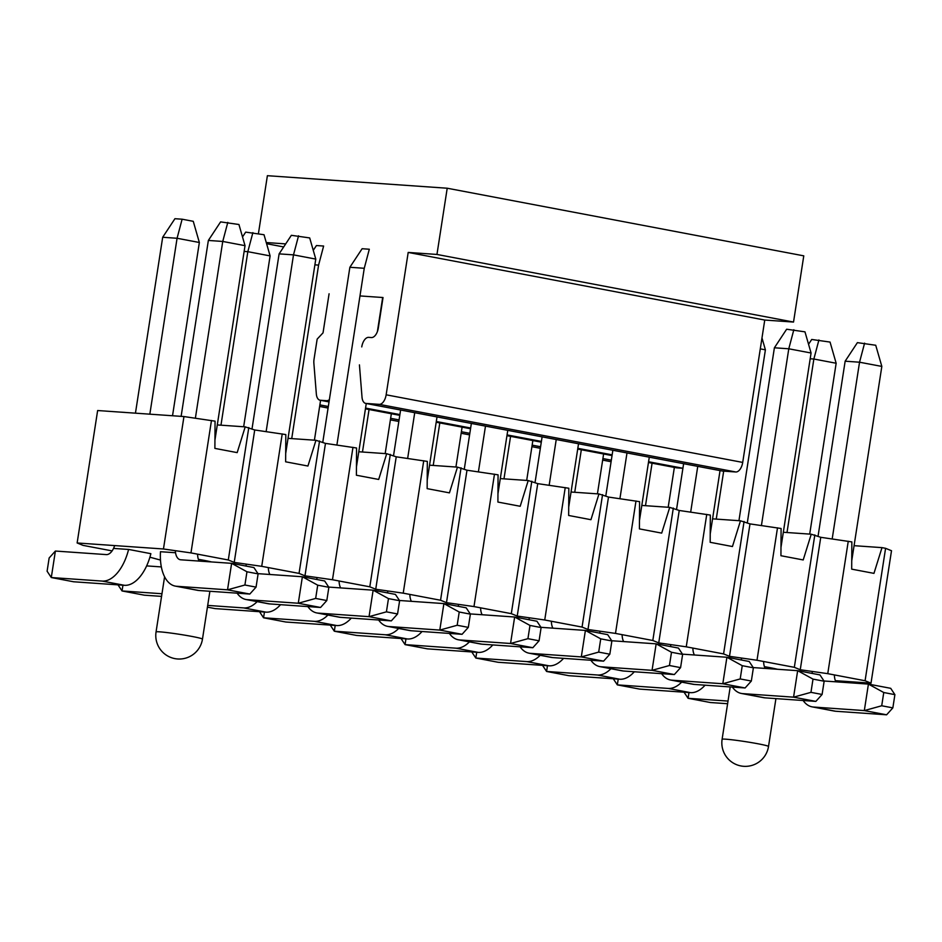 <?xml version="1.0" encoding="UTF-8"?>
<svg xmlns="http://www.w3.org/2000/svg" width="942" height="942" viewBox="0 0 942 942"><rect width="100%" height="100%" fill="white"/><g stroke="black" fill="none" stroke-linecap="round" stroke-linejoin="round"><path stroke-width="1.41" d="M77.138 542.969L97.638 410.535L183.961 416.552L215.059 421.156L214.882 448.392L237.172 452.619L245.203 426.867L254.717 429.976L285.815 434.568L285.638 461.804L307.928 466.031L315.959 440.291L325.473 443.388L356.571 447.992L356.394 475.227L378.684 479.454L386.715 453.703L396.229 456.811L427.327 461.403L427.15 488.639L449.44 492.866L457.471 467.126L466.985 470.223L498.071 474.827L497.906 502.062L520.196 506.278L528.215 480.538L537.741 483.635L568.827 488.239L568.662 515.474L590.94 519.701L598.971 493.961L608.497 497.058L639.583 501.662L639.418 528.898L661.696 533.113L669.727 507.373L679.241 510.47L710.339 515.074L710.174 542.309L732.452 546.537L740.483 520.796L749.997 523.893L781.095 528.497L780.93 555.721L803.208 559.948L811.239 534.208L820.753 537.305L851.851 541.909L851.686 569.145L873.964 573.372L881.995 547.632L885.586 548.315L891.509 550.729L871.009 683.162L865.086 680.748L827.759 673.66L800.253 669.738L794.33 667.325L757.003 660.248L729.497 656.327L723.574 653.913L686.247 646.824L658.741 642.903L652.818 640.489L615.491 633.413L587.985 629.491L582.062 627.078L544.735 619.989L517.229 616.068L511.306 613.654L473.979 606.577L446.484 602.656L440.55 600.242L403.223 593.166L375.728 589.233L369.806 586.819L332.479 579.742L304.973 575.821L299.05 573.407L261.723 566.33L234.217 562.409L228.294 559.984L190.967 552.907L163.461 548.986L77.138 542.969L83.061 545.383L112.098 550.893M217.284 424.924L245.203 426.867M288.04 438.348L315.959 440.291M358.796 451.76L386.715 453.703M429.552 465.183L457.471 467.126M500.296 478.595L528.215 480.538M571.052 492.018L598.971 493.961M641.808 505.43L669.727 507.373M712.564 518.842L740.483 520.796M783.32 532.265L811.239 534.208M854.076 545.677L881.995 547.632M149.908 557.205L160.47 560.066M835.377 680.677L871.009 683.162M764.409 666.653A23.491 1.248 8.8 0 1 777.456 669.267M198.373 559.324A23.491 1.248 8.8 0 1 211.42 561.927M114.5 548.48L128.889 549.48L150.873 553.684A40.259 21.525 100.7 0 1 124.474 585.312L73.582 581.767L51.292 577.54L102.183 581.084A40.259 21.525 -79.3 0 0 128.583 549.457M160.481 551.718L174.564 552.671M885.586 548.315L865.086 680.748M848.259 541.226L827.759 673.66M820.753 537.305L800.253 669.738M814.83 534.891L794.33 667.325M777.503 527.814L757.003 660.248M749.997 523.893L729.497 656.327M744.074 521.479L723.574 653.913M706.747 514.391L686.247 646.824M679.241 510.47L658.741 642.903M673.318 508.056L652.818 640.489M635.991 500.979L615.491 633.413M608.497 497.058L587.985 629.491M602.562 494.644L582.062 627.078M565.235 487.567L544.735 619.989M537.741 483.635L517.229 616.068M531.818 481.221L511.306 613.654M494.479 474.144L473.979 606.577M466.985 470.223L446.484 602.656M461.062 467.809L440.55 600.242M423.735 460.732L403.223 593.166M396.229 456.811L375.728 589.233M390.306 454.385L369.806 586.819M352.979 447.309L332.479 579.742M325.473 443.388L304.973 575.821M319.55 440.974L299.05 573.407M282.223 433.897L261.723 566.33M254.717 429.976L234.217 562.409M248.794 427.55L228.294 559.984M211.467 420.473L190.967 552.907M183.961 416.552L163.461 548.986M329.088 293.774L323.035 332.844L317.16 339.12L314.039 359.243A10.068 5.381 -79.3 0 0 313.874 363.235L316.335 393.933A10.068 5.381 -79.3 0 0 320.021 400.209A10.068 5.381 -79.3 0 0 320.351 400.256L326.591 400.691A10.068 5.381 -79.3 0 0 329.382 399.643M359.974 295.929L383.029 297.531L378.319 327.993A10.068 5.381 100.7 0 1 371.383 337.554L368.687 337.366A10.068 5.381 -79.3 0 0 361.752 346.915M359.432 364.872L362.011 397.124A10.068 5.381 -79.3 0 0 365.696 403.4A10.068 5.381 -79.3 0 0 366.038 403.435L379.214 404.353A10.068 5.381 -79.3 0 0 386.149 394.804L408.192 252.432L436.958 254.446L447.214 188.223L267.387 175.695L258.414 233.675M266.268 242.541L285.685 243.896M682.915 468.292L676.921 467.868A10.068 5.381 100.7 0 1 676.58 467.821A10.068 5.381 100.7 0 1 676.25 467.738M447.214 188.223L803.773 255.847L793.529 322.058L764.751 320.056L742.708 462.416A10.068 5.381 100.7 0 1 735.784 471.977L722.596 471.059A10.068 5.381 100.7 0 1 722.255 471.012A10.068 5.381 100.7 0 1 721.925 470.929M764.751 320.056L408.192 252.432M793.529 322.058L436.958 254.446M283.683 246.945L266.598 243.695M857.397 342.641L875.73 345.255L881.83 366.426L859.54 362.211L845.151 361.198L857.397 342.641M864.591 343.147L859.54 362.211L832.186 538.942M818.056 536.21L845.151 361.198M803.137 700.507A40.259 21.525 -79.3 0 0 812.075 706.853A40.259 21.525 -79.3 0 0 813.429 707.03L864.32 710.586L868.418 684.092L824.003 680.995M812.322 673.459A13.424 7.171 100.7 0 1 812.122 671.434M851.733 560.82L881.83 366.426M834.388 674.919A13.424 7.171 -79.3 0 0 835.907 681.831M886.61 714.801L892.851 707.878L881.712 705.77L864.32 710.586L886.61 714.801L835.719 711.257A40.259 21.525 100.7 0 1 834.365 711.08L812.075 706.853M892.851 707.878L894.9 694.643L883.761 692.523L881.712 705.77M894.9 694.643L890.708 688.319L868.418 684.092L883.761 692.523M786.641 329.229L804.974 331.843L811.074 353.014L788.784 348.787L774.395 347.786L786.641 329.229M793.835 329.724L788.784 348.787L761.43 525.518M747.312 522.798L774.395 347.786M732.381 687.083A40.259 21.525 -79.3 0 0 741.319 693.442A40.259 21.525 -79.3 0 0 742.673 693.618L793.564 697.162L797.662 670.68L753.247 667.584M741.566 660.036A13.424 7.171 100.7 0 1 741.366 658.022M780.977 547.408L811.074 353.014M763.632 661.508A13.424 7.171 -79.3 0 0 765.151 668.408M815.854 701.39L822.095 694.466L810.956 692.346L793.564 697.162L815.854 701.39L764.963 697.845A40.259 21.525 100.7 0 1 763.609 697.669L741.319 693.442M822.095 694.466L824.144 681.219L813.005 679.111L810.956 692.346M824.144 681.219L819.952 674.908L797.662 670.68L813.005 679.111M676.556 509.375L683.621 463.688M661.625 673.671A40.259 21.525 -79.3 0 0 670.574 680.018A40.259 21.525 -79.3 0 0 671.917 680.195L722.808 683.751L726.906 657.257L682.491 654.16M670.81 646.624A13.424 7.171 100.7 0 1 670.61 644.599M690.674 512.107L697.751 466.361M710.221 533.984L720.041 470.588M692.876 648.084A13.424 7.171 -79.3 0 0 694.407 654.996M745.098 687.966L751.339 681.042L740.2 678.935L722.808 683.751L745.098 687.966L694.207 684.422A40.259 21.525 100.7 0 1 692.853 684.245L670.574 680.018M751.339 681.042L753.388 667.807L742.249 665.688L740.2 678.935M753.388 667.807L749.196 661.484L726.906 657.257L742.249 665.688M605.8 495.963L612.865 450.264M590.87 660.248A40.259 21.525 -79.3 0 0 599.818 666.606A40.259 21.525 -79.3 0 0 601.161 666.783L652.052 670.327L656.162 643.845L611.735 640.748M600.054 633.201A13.424 7.171 100.7 0 1 599.854 631.187M619.918 498.683L626.995 452.949M639.465 520.573L649.285 457.176M622.12 634.673A13.424 7.171 -79.3 0 0 623.651 641.573M674.342 674.554L680.583 667.631L669.444 665.511L652.052 670.327L674.342 674.554L623.451 671.01A40.259 21.525 100.7 0 1 622.097 670.834L599.818 666.606M680.583 667.631L682.632 654.384L671.493 652.276L669.444 665.511M682.632 654.384L678.44 648.072L656.162 643.845L671.493 652.276M535.044 482.54L542.109 436.853M520.114 646.836A40.259 21.525 -79.3 0 0 529.063 653.195A40.259 21.525 -79.3 0 0 530.405 653.359L581.296 656.915L585.406 630.422L540.979 627.325M529.298 619.789A13.424 7.171 100.7 0 1 529.098 617.764M549.162 485.271L556.239 439.525M568.709 507.149L578.529 443.753M551.364 621.249A13.424 7.171 -79.3 0 0 552.895 628.161M603.587 661.143L609.827 654.207L598.688 652.099L581.296 656.915L603.587 661.143L552.695 657.587A40.259 21.525 100.7 0 1 551.341 657.41L529.063 653.195M609.827 654.207L611.876 640.972L600.737 638.853L598.688 652.099M611.876 640.972L607.684 634.649L585.406 630.422L600.737 638.853M464.288 469.128L471.365 423.429M449.358 633.413A40.259 21.525 -79.3 0 0 458.307 639.771A40.259 21.525 -79.3 0 0 459.649 639.948L510.552 643.492L514.65 617.01L470.223 613.913M458.542 606.365A13.424 7.171 100.7 0 1 458.342 604.352M478.406 471.848L485.483 426.114M497.953 493.738L507.773 430.341M480.608 607.837A13.424 7.171 -79.3 0 0 482.139 614.737M532.831 647.719L539.071 640.796L527.932 638.676L510.552 643.492L532.831 647.719L481.939 644.175A40.259 21.525 100.7 0 1 480.585 643.998L458.307 639.771M539.071 640.796L541.12 627.549L529.981 625.441L527.932 638.676M541.12 627.549L536.928 621.237L514.65 617.01L529.981 625.441M393.532 455.704L400.609 410.017M378.613 620.001A40.259 21.525 -79.3 0 0 387.551 626.359A40.259 21.525 -79.3 0 0 388.905 626.524L439.796 630.08L443.894 603.587L399.467 600.49M387.786 592.954A13.424 7.171 100.7 0 1 387.598 590.928M407.65 458.436L414.727 412.69M427.197 480.314L437.017 416.917M409.852 594.414A13.424 7.171 -79.3 0 0 411.383 601.326M462.075 634.307L468.315 627.372L457.176 625.264L439.796 630.08L462.075 634.307L411.183 630.751A40.259 21.525 100.7 0 1 409.829 630.575L387.551 626.359M468.315 627.372L470.376 614.137L459.225 612.017L457.176 625.264M470.376 614.137L466.172 607.814L443.894 603.587L459.225 612.017M362.117 248.723L369.311 249.23L364.26 268.282L349.871 267.281L362.117 248.723M322.776 442.293L349.871 267.281M307.857 606.577A40.259 21.525 -79.3 0 0 316.795 612.936A40.259 21.525 -79.3 0 0 318.149 613.112L369.04 616.657L373.138 590.175L328.711 587.078M317.03 579.53A13.424 7.171 100.7 0 1 316.842 577.517M336.895 445.013L364.26 268.282M356.453 466.902L366.261 403.506M377.401 331.549L382.676 297.507M339.096 581.002A13.424 7.171 -79.3 0 0 340.627 587.902M391.319 620.884L397.559 613.96L386.42 611.841L369.04 616.657L391.319 620.884L340.427 617.34A40.259 21.525 100.7 0 1 339.085 617.163L316.795 612.936M397.559 613.96L399.62 600.713L388.469 598.606L386.42 611.841M399.62 600.713L395.416 594.402L373.138 590.175L388.469 598.606M291.361 235.312L309.694 237.926L315.782 259.097L293.504 254.87L279.115 253.869L291.361 235.312M298.555 235.806L293.504 254.87L266.139 431.601M252.02 428.869L279.115 253.869M237.101 593.166A40.259 21.525 -79.3 0 0 246.039 599.524A40.259 21.525 -79.3 0 0 247.393 599.689L298.284 603.245L302.382 576.751L257.955 573.654M246.286 566.118A13.424 7.171 100.7 0 1 246.086 564.093M285.697 453.479L315.782 259.097M268.352 567.579A13.424 7.171 -79.3 0 0 269.871 574.49M320.563 607.472L326.815 600.537L315.664 598.429L298.284 603.245L320.563 607.472L269.671 603.916A40.259 21.525 100.7 0 1 268.329 603.751L246.039 599.524M326.815 600.537L328.864 587.302L317.713 585.182L315.664 598.429M328.864 587.302L324.672 580.978L302.382 576.751L317.713 585.182M220.605 221.888L238.938 224.502L245.026 245.674L222.748 241.446L208.359 240.445L220.605 221.888M227.799 222.394L222.748 241.446L195.383 418.177M181.123 416.352L208.359 240.445M160.481 551.682A40.259 21.525 -79.3 0 0 175.283 586.101A40.259 21.525 -79.3 0 0 176.637 586.277L227.528 589.822L231.626 563.34L180.734 559.795A13.424 7.171 100.7 0 1 180.287 559.736A13.424 7.171 100.7 0 1 175.33 550.681M214.941 440.067L245.026 245.674M197.596 554.167A13.424 7.171 -79.3 0 0 199.115 561.067M249.807 594.049L256.059 587.125L244.908 585.017L227.528 589.822L249.807 594.049L198.915 590.504A40.259 21.525 100.7 0 1 197.573 590.328L175.283 586.101M256.059 587.125L258.108 573.878L246.957 571.77L244.908 585.017M258.108 573.878L253.916 567.567L231.626 563.34L246.957 571.77M808.554 344.266L811.721 339.461L830.055 342.076L836.155 363.247L813.864 359.02L818.916 339.956M810.179 358.761L813.864 359.02L787.006 532.524M809.696 534.102L836.155 363.247M727.601 703.721L710.374 702.52L688.084 698.293L728.013 701.072M688.979 692.547L688.084 698.293L684.045 692.205M760.288 348.858L765.399 349.835L761.984 337.966M723.68 471.13L716.25 519.101M738.94 520.69L765.399 349.835M705.075 685.187A40.259 21.525 100.7 0 1 690.51 692.653L639.618 689.097L617.328 684.881L668.219 688.425A40.259 21.525 -79.3 0 0 681.69 682.126M618.223 679.123L617.328 684.881L613.289 678.782M652.076 463.181L645.494 505.689M668.184 507.267L674.366 467.409M634.319 671.764A40.259 21.525 100.7 0 1 619.754 679.229L568.862 675.685L546.584 671.458L597.475 675.002A40.259 21.525 -79.3 0 0 610.934 668.714M547.467 665.711L546.584 671.458L542.533 665.37M581.32 449.758L574.738 492.266M597.428 493.855L603.61 453.985M563.563 658.352A40.259 21.525 100.7 0 1 548.998 665.817L498.106 662.273L475.828 658.046L526.719 661.59A40.259 21.525 -79.3 0 0 540.178 655.302M476.711 652.288L475.828 658.046L471.777 651.946M510.564 436.346L503.982 478.854M526.684 480.432L532.854 440.573M492.807 644.929A40.259 21.525 100.7 0 1 478.242 652.394L427.35 648.85L405.072 644.622L455.963 648.178A40.259 21.525 -79.3 0 0 469.422 641.879M405.955 638.876L405.072 644.622L401.021 638.535M439.808 422.923L433.226 465.43M455.928 467.02L462.098 427.15M422.051 631.517A40.259 21.525 100.7 0 1 407.486 638.982L356.594 635.438L334.316 631.211L385.207 634.755A40.259 21.525 -79.3 0 0 398.666 628.467M335.199 625.453L334.316 631.211L330.265 625.111M369.052 409.511L362.47 452.019M385.172 453.597L391.342 413.738M351.295 618.093A40.259 21.525 100.7 0 1 336.73 625.559L285.838 622.014L263.56 617.787L314.451 621.343A40.259 21.525 -79.3 0 0 327.91 615.044M264.443 612.041L263.56 617.787L259.509 611.699M313.262 250.337L316.441 245.544L323.624 246.039L318.584 265.102L291.726 438.595M314.899 264.843L318.584 265.102M314.416 440.185L320.586 400.315M280.551 604.682A40.259 21.525 100.7 0 1 265.985 612.147L215.094 608.603L207.428 607.143M207.699 605.412L243.695 607.92A40.259 21.525 -79.3 0 0 257.154 601.632M242.518 236.925L245.685 232.121L264.019 234.735L270.107 255.906L247.828 251.679L252.88 232.627M244.143 251.432L247.828 251.679L220.97 425.183M243.66 426.761L270.107 255.906M161.565 596.38L144.338 595.179L122.048 590.952L161.977 593.743M161.341 566.919L146.634 565.895M122.943 585.206L122.048 590.952L117.997 584.864M135.448 413.173L162.683 237.266L174.929 218.709L182.124 219.203L193.263 221.323L199.351 242.494L177.072 238.267L182.124 219.203M162.683 237.266L177.072 238.267L149.837 414.174M172.527 415.752L199.351 242.494M114.653 545.583A13.424 7.171 100.7 0 1 106.281 554.602L55.39 551.046L51.292 577.54L47.1 571.217L49.149 557.982L55.39 551.046M164.591 576.81L156.054 631.952A23.491 1.248 8.8 0 1 159.763 631.846A23.491 1.248 8.8 0 1 185.915 635.355A23.491 1.248 8.8 0 1 202.471 639.135L209.889 591.27M730.203 686.93L722.102 739.293A23.491 1.248 8.8 0 1 725.811 739.187A23.491 1.248 8.8 0 1 751.963 742.696A23.491 1.248 8.8 0 1 768.519 746.476L775.925 698.611M326.591 400.691L329.147 401.174M365.555 408.074L399.903 414.586M436.311 421.498L470.647 428.009M507.067 434.91L541.403 441.421M577.823 448.333L612.159 454.845M648.579 461.745L682.915 468.256M722.596 471.059L366.038 403.435M735.784 471.977L379.214 404.353M742.708 462.416L386.149 394.804M611.099 461.698L602.656 460.096L611.099 461.721M540.343 448.286L531.9 446.685L540.343 448.298M469.587 434.863L461.144 433.261L469.587 434.886M398.831 421.451L390.388 419.849M328.075 408.027L319.644 406.426M611.334 460.167L602.892 458.566M540.578 446.743L532.148 445.142M469.822 433.332L461.392 431.73M399.078 419.908L390.636 418.307M328.322 406.497L319.88 404.895M320.351 400.256L329.029 401.904M399.785 415.34L365.437 408.828L399.785 415.316M436.193 422.216L470.541 428.74L436.193 422.24M506.949 435.64L541.297 442.151L506.949 435.663M577.705 449.051L612.053 455.575L577.705 449.075M648.461 462.475L676.921 467.868M835.719 711.257L813.429 707.03M764.963 697.845L742.673 693.618M694.207 684.422L671.917 680.195M623.451 671.01L601.161 666.783M552.695 657.587L530.405 653.359M481.939 644.175L459.649 639.948M411.183 630.751L388.905 626.524M340.427 617.34L318.149 613.112M269.671 603.916L247.393 599.689M198.915 590.504L176.637 586.277M668.219 688.425L690.51 692.653M597.475 675.002L619.754 679.229M526.719 661.59L548.998 665.817M455.963 648.178L478.242 652.394M385.207 634.755L407.486 638.982M314.451 621.343L336.73 625.559M243.695 607.92L265.985 612.147M102.183 581.084L124.474 585.312M156.054 631.952A23.491 23.491 0 0 0 177.638 658.976A23.491 23.491 0 0 0 202.471 639.135M722.102 739.293A23.491 23.491 0 0 0 743.674 766.305A23.491 23.491 0 0 0 768.519 746.476M722.255 471.012L365.696 403.4M398.831 421.463L390.388 419.873M328.075 408.051L319.632 406.449M676.58 467.821L648.461 462.498M329.029 401.916L320.021 400.209"/></g></svg>
